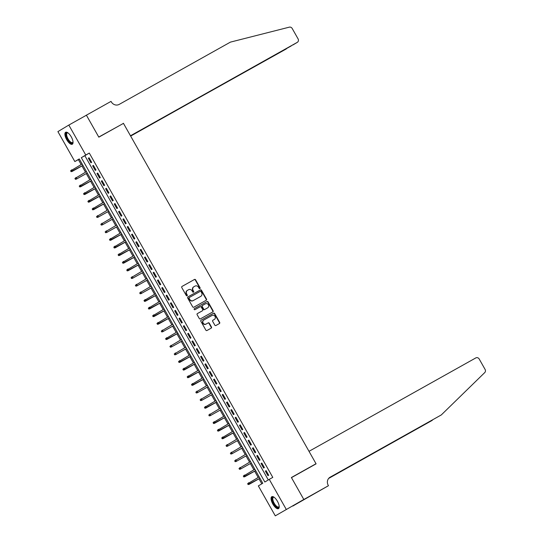 <?xml version="1.0" encoding="UTF-8"?>
<svg xmlns="http://www.w3.org/2000/svg" width="543" height="543" viewBox="0 0 543 543"><rect width="100%" height="100%" fill="white"/><g stroke="black" fill="none" stroke-linecap="round" stroke-linejoin="round"><path stroke-width="0.81" d="M199.905 288.577A0.604 0.557 59.1 0 0 200.095 287.783L195.589 279.821A0.862 0.794 59.1 0 0 194.475 279.462L182.041 286.426A0.862 0.794 59.1 0 0 181.776 287.559L186.276 295.521A0.604 0.557 59.1 0 0 187.07 295.765A0.604 0.557 59.1 0 0 187.247 294.978L186.663 293.946A2.756 2.532 59.1 0 1 187.518 290.315L188.55 289.731A2.756 2.532 59.1 0 1 192.12 290.892L192.704 291.924A0.604 0.557 59.1 0 0 193.491 292.168A0.604 0.557 59.1 0 0 193.668 291.381L193.084 290.349A2.756 2.532 59.1 0 1 193.939 286.718L194.978 286.134A2.756 2.532 59.1 0 1 198.541 287.295L199.125 288.326A0.604 0.557 59.1 0 0 199.905 288.577M199.756 288.632A0.604 0.557 59.1 0 0 199.797 287.96L195.297 279.998A0.862 0.794 59.1 0 0 194.177 279.638L181.939 286.494M186.907 295.826A0.604 0.557 59.1 0 0 186.948 295.154L186.663 293.946M193.328 292.229A0.604 0.557 59.1 0 0 193.376 291.557L193.084 290.349M272.837 504.04A6.842 2.681 60.8 0 1 271.799 496.696A6.842 2.681 60.8 0 1 277.439 501.284A6.842 2.681 60.8 0 1 278.478 508.628A6.842 2.681 60.8 0 1 272.837 504.04M66.667 139.639A6.842 2.681 60.8 0 1 65.628 132.295A6.842 2.681 60.8 0 1 71.276 136.884A6.842 2.681 60.8 0 1 72.314 144.228A6.842 2.681 60.8 0 1 66.667 139.639M214.811 325.135A0.862 0.794 59.1 0 0 215.931 325.501L219.42 323.547A0.862 0.794 59.1 0 0 219.684 322.413L214.682 313.569A0.862 0.794 59.1 0 0 213.569 313.209L201.134 320.173A0.862 0.794 59.1 0 0 200.869 321.307L205.865 330.144A0.862 0.794 59.1 0 0 206.985 330.511L211.193 328.148A0.862 0.794 59.1 0 0 211.465 327.015L209.32 323.228A0.862 0.794 59.1 0 0 208.207 322.868L206.116 324.035A2.301 2.118 59.1 0 1 203.15 323.099A2.301 2.118 59.1 0 1 203.849 320.031L212.035 315.449A2.301 2.118 59.1 0 1 214.349 319.427A2.301 2.118 59.1 0 1 214.302 319.454L212.937 320.221A0.862 0.794 59.1 0 0 212.673 321.354L214.811 325.135M68.818 125.073L86.412 115.218L98.826 137.162L123.458 123.37L316.026 463.729L291.394 477.521L303.808 499.465L275.287 515.85L258.346 485.897L262.771 483.25L79.271 158.909L74.839 161.563L57.897 131.61L68.818 125.073L85.767 155.026L81.335 157.674L264.841 482.014L269.267 479.36L286.215 509.314M269.267 479.36L272.79 477.392L89.283 153.058L85.767 155.026M206.238 300.252A0.862 0.794 59.1 0 0 206.503 299.112L201.501 290.274A0.862 0.794 59.1 0 0 200.387 289.914L187.953 296.878A0.862 0.794 59.1 0 0 187.688 298.012L192.684 306.849A0.862 0.794 59.1 0 0 193.803 307.216L206.238 300.252M212.632 312.008A0.862 0.794 59.1 0 0 212.795 310.935L207.799 302.098L208.091 301.922L213.094 310.759A0.862 0.794 59.1 0 1 212.829 311.899L200.394 318.863A0.862 0.794 59.1 0 1 199.274 318.497L197.136 314.716A0.862 0.794 59.1 0 1 197.401 313.582L202.444 310.759A0.862 0.794 59.1 0 0 202.715 309.619L201.297 307.107A0.862 0.794 59.1 0 0 200.177 306.747L194.93 309.686A0.604 0.557 59.1 0 1 194.326 308.648L194.333 308.641A0.604 0.557 59.1 0 0 194.326 308.648M194.333 308.641L206.978 301.562A0.862 0.794 59.1 0 1 208.091 301.922M91.679 162.35L89.086 157.769L88.353 158.21L90.939 162.791L91.679 162.35M95.996 169.979L93.403 165.405L92.67 165.846L95.256 170.421L95.996 169.979M100.312 177.615L97.72 173.034L96.987 173.475L99.573 178.056L100.312 177.615M104.629 185.244L102.043 180.663L101.303 181.104L103.896 185.686L104.629 185.244M108.946 192.874L106.36 188.299L105.62 188.74L108.213 193.315L108.946 192.874M113.27 200.51L110.677 195.928L109.937 196.369L112.53 200.951L113.27 200.51M117.587 208.139L114.994 203.557L114.254 203.998L116.847 208.58L117.587 208.139M121.903 215.768L119.311 211.193L118.571 211.634L121.164 216.209L121.903 215.768M126.22 223.404L123.628 218.822L122.888 219.263L125.481 223.845L126.22 223.404M130.537 231.033L127.944 226.451L127.211 226.893L129.797 231.474L130.537 231.033M134.854 238.662L132.261 234.087L131.528 234.528L134.114 239.103L134.854 238.662M139.171 246.298L136.585 241.716L135.845 242.158L138.438 246.739L139.171 246.298M143.488 253.927L140.902 249.346L140.162 249.787L142.755 254.368L143.488 253.927M147.805 261.556L145.219 256.982L144.479 257.423L147.072 261.998L147.805 261.556M152.128 269.192L149.535 264.611L148.796 265.052L151.388 269.633L152.128 269.192M156.445 276.821L153.852 272.24L153.112 272.681L155.705 277.263L156.445 276.821M160.762 284.451L158.169 279.876L157.429 280.317L160.022 284.892L160.762 284.451M165.079 292.086L162.486 287.505L161.753 287.946L164.339 292.528L165.079 292.086M169.396 299.716L166.803 295.134L166.07 295.575L168.656 300.157L169.396 299.716M173.712 307.345L171.126 302.77L170.387 303.211L172.973 307.786L173.712 307.345M178.029 314.981L175.443 310.399L174.703 310.84L177.296 315.422L178.029 314.981M182.346 322.61L179.76 318.028L179.02 318.469L181.613 323.051L182.346 322.61M186.67 330.239L184.077 325.664L183.337 326.105L185.93 330.68L186.67 330.239M190.987 337.875L188.394 333.293L187.654 333.735L190.247 338.316L190.987 337.875M195.304 345.504L192.711 340.923L191.971 341.364L194.564 345.945L195.304 345.504M199.62 353.133L197.028 348.558L196.294 349L198.881 353.574L199.62 353.133M203.937 360.769L201.344 356.188L200.611 356.629L203.197 361.21L203.937 360.769M208.254 368.398L205.668 363.817L204.928 364.258L207.514 368.84L208.254 368.398M212.571 376.027L209.985 371.453L209.245 371.894L211.838 376.469L212.571 376.027M216.888 383.663L214.302 379.082L213.562 379.523L216.155 384.105L216.888 383.663M221.211 391.293L218.619 386.711L217.879 387.152L220.472 391.734L221.211 391.293M225.528 398.922L222.935 394.347L222.196 394.788L224.788 399.363L225.528 398.922M229.845 406.558L227.252 401.976L226.512 402.417L229.105 406.999L229.845 406.558M234.162 414.187L231.569 409.605L230.829 410.046L233.422 414.628L234.162 414.187M238.479 421.816L235.886 417.241L235.153 417.682L237.739 422.257L238.479 421.816M242.796 429.452L240.203 424.87L239.47 425.312L242.056 429.893L242.796 429.452M247.113 437.081L244.526 432.5L243.787 432.947L246.379 437.522L247.113 437.081M251.429 444.71L248.843 440.135L248.103 440.577L250.696 445.151L251.429 444.71M255.753 452.346L253.16 447.765L252.42 448.206L255.013 452.787L255.753 452.346M260.07 459.975L257.477 455.401L256.737 455.842L259.33 460.416L260.07 459.975M264.387 467.604L261.794 463.03L261.054 463.471L263.647 468.046L264.387 467.604M89.283 153.058L84.857 155.705L268.303 479.944M265.371 471.1L267.964 475.682L268.704 475.24L266.111 470.659L265.371 471.1L266.124 470.679M79.326 159.011L78.362 159.588L81.165 164.543M81.952 165.934L85.482 172.179M86.269 173.563L89.799 179.808M90.586 181.199L94.115 187.444M94.903 188.828L98.439 195.073M99.22 196.457L102.756 202.702M103.537 204.093L107.073 210.338M107.86 211.722L111.39 217.967M112.177 219.358L115.707 225.596M116.494 226.988L120.023 233.232M120.811 234.617L124.34 240.861M125.128 242.253L128.657 248.49M129.444 249.882L132.974 256.126M133.761 257.511L137.298 263.755M138.078 265.147L141.614 271.385M142.395 272.776L145.931 279.021M146.719 280.405L150.248 286.65M151.035 288.041L154.565 294.279M155.352 295.67L158.882 301.915M159.669 303.299L163.199 309.544M163.986 310.935L167.516 317.173M168.303 318.565L171.839 324.809M172.62 326.194L176.156 332.438M176.937 333.83L180.473 340.067M181.26 341.459L184.79 347.703M185.577 349.088L189.107 355.332M189.894 356.724L193.423 362.962M194.211 364.353L197.74 370.597M198.528 371.982L202.057 378.227M202.844 379.618L206.381 385.856M207.161 387.247L210.698 393.492M211.478 394.876L215.014 401.121M215.802 402.512L219.331 408.75M220.119 410.141L223.648 416.386M224.435 417.771L227.965 424.015M228.752 425.407L232.282 431.644M233.069 433.036L236.599 439.28M237.386 440.665L240.916 446.909M241.703 448.301L245.239 454.539M246.02 455.93L249.556 462.174M250.343 463.559L253.873 469.804M254.66 471.195L258.19 477.433M258.977 478.824L261.807 483.827M312.062 466.104L316.026 463.729M303.808 499.465L275.287 515.85M78.362 159.588L74.839 161.563M84.857 155.705L81.335 157.674M88.353 158.21L89.1 157.789M92.67 165.846L93.416 165.425M96.987 173.475L97.733 173.054M101.303 181.104L102.05 180.683M105.62 188.74L106.374 188.319M109.937 196.369L110.691 195.948M114.254 203.998L115.007 203.577M118.571 211.634L119.324 211.213M122.888 219.263L123.641 218.843M127.211 226.893L127.958 226.472M131.528 234.528L132.275 234.108M135.845 242.158L136.592 241.737M140.162 249.787L140.908 249.366M144.479 257.423L145.232 257.002M148.796 265.052L149.549 264.631M153.112 272.681L153.866 272.26M157.429 280.317L158.183 279.896M161.753 287.946L162.5 287.525M166.07 295.575L166.816 295.161M170.387 303.211L171.133 302.79M174.703 310.84L175.45 310.42M179.02 318.469L179.774 318.055M183.337 326.105L184.091 325.685M187.654 333.735L188.407 333.314M191.971 341.364L192.724 340.95M196.294 349L197.041 348.579M200.611 356.629L201.358 356.208M204.928 364.258L205.675 363.844M209.245 371.894L209.992 371.473M213.562 379.523L214.315 379.102M217.879 387.152L218.632 386.738M222.196 394.788L222.949 394.367M226.512 402.417L227.266 401.996M230.829 410.046L231.583 409.632M235.153 417.682L235.9 417.262M239.47 425.312L240.216 424.891M243.787 432.947L244.533 432.527M248.103 440.577L248.85 440.156M252.42 448.206L253.174 447.785M256.737 455.842L257.491 455.421M261.054 463.471L261.807 463.05M193.824 286.785L193.647 286.894A2.756 2.532 59.1 0 0 192.792 290.525M187.403 290.383L187.22 290.491A2.756 2.532 59.1 0 0 186.364 294.123M206.041 300.36A0.862 0.794 59.1 0 0 206.204 299.288L201.209 290.451A0.862 0.794 59.1 0 0 200.089 290.091L187.851 296.94M200.998 291.639A0.604 0.557 59.1 0 0 200.218 291.387L189.303 297.496A0.604 0.557 59.1 0 0 189.12 298.29L189.731 299.383A2.756 2.532 59.1 0 0 193.301 300.537L200.761 296.363A2.756 2.532 59.1 0 0 201.616 292.725L200.998 291.639M189.283 297.516L189.012 297.673A0.604 0.557 59.1 0 0 188.821 298.474L189.12 298.29M200.577 296.471A2.756 2.532 59.1 0 1 200.469 296.539L193.003 300.713A2.756 2.532 59.1 0 1 189.439 299.56L188.821 298.474M197.306 313.644L202.152 310.935A0.862 0.794 59.1 0 0 202.186 310.908M194.251 308.695L206.978 301.562M207.677 307.827A2.301 2.118 59.1 0 0 208.376 304.759A2.301 2.118 59.1 0 0 205.41 303.815L202.525 305.431A0.862 0.794 59.1 0 0 202.261 306.571L203.679 309.076A0.862 0.794 59.1 0 0 204.792 309.442L207.385 308.003A2.301 2.118 59.1 0 0 207.48 307.942M202.213 305.621L202.234 305.607A0.862 0.794 59.1 0 0 201.969 306.747L202.261 306.571M207.385 308.003L204.501 309.619A0.862 0.794 59.1 0 1 203.387 309.252L201.969 306.747M207.799 302.098A0.862 0.794 59.1 0 0 206.679 301.738M214.105 319.576A2.301 2.118 59.1 0 1 214.01 319.63L212.842 320.282M203.754 320.085L203.557 320.207A2.301 2.118 59.1 0 0 202.858 323.275A2.301 2.118 59.1 0 0 205.824 324.212L206.116 324.035M210.996 328.257A0.862 0.794 59.1 0 0 211.166 327.191L209.028 323.404A0.862 0.794 59.1 0 0 207.915 323.044L205.824 324.212M219.223 323.655A0.862 0.794 59.1 0 0 219.386 322.59L214.39 313.745A0.862 0.794 59.1 0 0 213.27 313.386L201.032 320.241M70.583 170.889L71.309 171.473L70.583 170.889L71.737 169.823L72.518 171.194L71.988 171.513L82.936 165.384M71.309 171.473L82.923 165.371M70.882 170.712L82.149 163.993M71.988 171.513L71.018 171.649M73.033 141.994A5.919 2.321 60.8 0 1 73.013 142.13A5.919 2.321 60.8 0 1 69.266 141.553A5.919 2.321 60.8 0 1 66.09 135.309A5.919 2.321 60.8 0 1 67.78 132.791A5.919 2.321 60.8 0 1 67.909 132.845M67.97 132.886A5.478 2.152 -119.2 0 0 67.21 132.967A5.478 2.152 -119.2 0 0 66.932 136.293A5.478 2.152 -119.2 0 0 69.633 141.092A5.478 2.152 -119.2 0 0 72.565 142.531A5.478 2.152 -119.2 0 0 73.027 141.92M66.008 132.166A6.794 2.667 -119.2 0 0 69.226 142.09A6.794 2.667 -119.2 0 0 72.619 143.97M279.204 506.395A5.919 2.321 60.8 0 1 279.183 506.538A5.919 2.321 60.8 0 1 275.43 505.954A5.919 2.321 60.8 0 1 272.26 499.709A5.919 2.321 60.8 0 1 273.95 497.191A5.919 2.321 60.8 0 1 274.079 497.245M274.14 497.286A5.478 2.152 -119.2 0 0 273.373 497.368A5.478 2.152 -119.2 0 0 273.102 500.694A5.478 2.152 -119.2 0 0 275.803 505.492A5.478 2.152 -119.2 0 0 278.729 506.931A5.478 2.152 -119.2 0 0 279.197 506.327M272.179 496.567A6.794 2.667 -119.2 0 0 275.396 506.49A6.794 2.667 -119.2 0 0 278.79 508.37M130.653 136.083L290.722 46.196M130.585 135.954L286.399 48.863A2.634 2.416 -120.9 0 1 286.344 48.897M123.397 123.254L130.476 135.77L297.272 42.361A2.634 2.416 59.1 0 0 298.087 38.892L292.188 28.474A2.634 2.416 59.1 0 0 289.331 27.15L230.408 42.123L119.209 104.392A6.136 5.647 -120.9 0 1 111.261 101.806L111.023 101.385L86.391 115.184L98.765 137.046L119.426 125.623M86.391 115.184L85.068 115.971M130.551 135.893L297.272 42.361M291.184 45.938L290.81 46.223M309.008 451.328L475.804 357.925A2.634 2.416 59.1 0 1 479.211 359.032L485.103 369.45A2.634 2.416 59.1 0 1 484.756 372.566L441.323 414.92L330.13 477.188A6.136 5.647 59.1 0 0 330.001 477.263A6.136 5.647 59.1 0 0 328.223 485.286L328.461 485.707L303.829 499.499L291.462 477.636L316.094 463.844L309.008 451.328M328.461 485.707L292.881 505.995M292.908 506.035L303.829 499.499M441.323 414.92L329.506 477.596M328.739 478.322L432.018 420.486L328.637 478.437M432.018 420.486L432.723 419.8M76.305 179.149L87.253 173.013L76.305 179.149L75.334 179.285L75.199 178.342L75.334 179.285M74.9 178.518L86.466 171.629M75.199 178.342L76.061 177.452L76.834 178.83L75.626 179.109M79.217 186.154L79.95 186.738L79.217 186.154L80.378 185.088L81.151 186.459L80.622 186.778L91.57 180.649M79.95 186.738L91.557 180.629M79.516 185.977L90.783 179.258M80.622 186.778L79.651 186.914M83.541 193.783L84.267 194.367L83.541 193.783L84.694 192.717L85.468 194.089L84.939 194.408L95.887 188.278M84.267 194.367L95.88 188.265M83.832 193.607L95.1 186.887M84.939 194.408L83.968 194.543M87.857 201.412L88.584 202.003L87.857 201.412L89.011 200.347L89.785 201.724L89.256 202.044L100.204 195.908M88.584 202.003L100.197 195.894M88.149 201.236L99.417 194.523M89.256 202.044L88.285 202.179M92.174 209.048L92.901 209.632L92.174 209.048L93.328 207.983L94.109 209.354L93.572 209.673L104.521 203.544M92.901 209.632L104.514 203.53M92.466 208.872L103.733 202.152M93.572 209.673L92.602 209.808M97.889 217.302L108.838 211.173L97.889 217.302L96.925 217.438L96.783 216.501L96.925 217.438M96.491 216.677L108.05 209.781M96.783 216.501L97.645 215.612L98.426 216.99L97.217 217.261M102.213 224.938L113.154 218.802L102.213 224.938L101.242 225.073L101.107 224.13L101.242 225.073M100.808 224.307L112.374 217.417M101.107 224.13L101.962 223.241L102.742 224.619L101.534 224.897M106.53 232.567L117.471 226.438L106.53 232.567L105.559 232.703L105.423 231.766L105.559 232.703M105.125 231.942L116.691 225.046M105.423 231.766L106.279 230.877L107.059 232.248L105.851 232.526M109.442 239.572L110.168 240.155L109.442 239.572L110.602 238.506L111.376 239.884L110.847 240.196L121.795 234.067M110.168 240.155L121.781 234.053M109.74 239.395L121.008 232.675M110.847 240.196L109.876 240.332M113.758 247.201L114.492 247.791L113.758 247.201L114.919 246.135L115.693 247.513L115.164 247.832L126.112 241.696M114.492 247.791L126.098 241.683M114.057 247.024L125.324 240.311M115.164 247.832L114.193 247.968M118.082 254.837L118.808 255.42L118.082 254.837L119.236 253.771L120.01 255.142L119.48 255.461L130.429 249.332M118.808 255.42L130.422 249.318M118.374 254.66L129.641 247.941M119.48 255.461L118.51 255.597M122.399 262.466L123.125 263.05L122.399 262.466L123.553 261.4L124.327 262.778L123.797 263.09L134.745 256.961M123.125 263.05L134.739 256.948M122.691 262.289L133.958 255.577M123.797 263.09L122.827 263.226M126.716 270.095L127.442 270.685L126.716 270.095L127.87 269.029L128.65 270.407L128.114 270.726L139.062 264.59M127.442 270.685L139.056 264.577M127.008 269.919L138.275 263.206M128.114 270.726L127.143 270.862M132.431 278.355L143.379 272.226L132.431 278.355L131.467 278.491L131.325 277.554L131.467 278.491M131.033 277.731L142.592 270.835M131.325 277.554L132.187 276.665L132.967 278.036L131.759 278.315M136.748 285.985L147.696 279.855L136.748 285.985L135.784 286.12L135.648 285.184L135.784 286.12M135.35 285.36L146.915 278.471M135.648 285.184L136.503 284.294L137.284 285.672L136.076 285.944M141.071 293.62L152.013 287.491L141.071 293.62L140.101 293.756L139.965 292.813L140.101 293.756M139.666 292.989L151.232 286.1M139.965 292.813L140.82 291.93L141.601 293.301L140.393 293.58M143.983 300.625L144.709 301.209L143.983 300.625L145.144 299.56L145.918 300.931L145.388 301.25L156.336 295.12M144.709 301.209L156.323 295.107M144.282 300.449L155.549 293.729M145.388 301.25L144.418 301.385M148.3 308.254L149.026 308.838L148.3 308.254L149.461 307.189L150.235 308.567L149.705 308.879L160.653 302.75M149.026 308.838L160.64 302.736M148.599 308.078L159.866 301.365M149.705 308.879L148.734 309.021M152.624 315.883L153.35 316.474L152.624 315.883L153.778 314.825L154.551 316.196L154.022 316.515L164.97 310.386M153.35 316.474L164.963 310.365M152.916 315.707L164.183 308.994M154.022 316.515L153.051 316.65M156.941 323.519L157.667 324.103L156.941 323.519L158.094 322.454L158.868 323.825L158.339 324.144L169.287 318.015M157.667 324.103L169.28 318.001M157.232 323.343L168.5 316.623M158.339 324.144L157.368 324.28M162.656 331.773L173.604 325.644L162.656 331.773L161.685 331.916L161.549 330.972L161.685 331.916M161.257 331.149L172.817 324.259M161.549 330.972L162.411 330.083L163.185 331.461L161.984 331.739M165.574 338.778L166.301 339.368L165.574 338.778L166.728 337.719L167.509 339.09L166.972 339.409L177.921 333.28M166.301 339.368L177.914 333.259M165.866 338.601L177.133 331.888M166.972 339.409L166.002 339.545M171.289 347.038L182.238 340.909L171.289 347.038L170.326 347.174L170.183 346.237L170.326 347.174M169.891 346.414L181.457 339.518M170.183 346.237L171.045 345.348L171.826 346.719L170.617 346.997M175.613 354.667L186.554 348.538L175.613 354.667L174.642 354.81L174.507 353.866L174.642 354.81M174.208 354.043L185.774 347.153M174.507 353.866L175.362 352.977L176.142 354.355L174.934 354.633M178.525 361.672L179.251 362.262L178.525 361.672L179.679 360.613L180.459 361.984L179.93 362.303L190.878 356.174M179.251 362.262L190.864 356.154M178.823 361.495L190.091 354.783M179.93 362.303L178.959 362.439M182.842 369.308L183.568 369.892L182.842 369.308L184.002 368.242L184.776 369.613L184.247 369.932L195.195 363.803M183.568 369.892L195.181 363.79M183.14 369.131L194.408 362.412M184.247 369.932L183.276 370.068M187.159 376.937L187.892 377.528L187.159 376.937L188.319 375.871L189.093 377.249L188.564 377.561L199.512 371.432M187.892 377.528L199.505 371.419M187.457 376.761L198.724 370.048M188.564 377.561L187.593 377.704M191.482 384.566L192.208 385.157L191.482 384.566L192.636 383.507L193.41 384.878L192.88 385.197L203.829 379.068M192.208 385.157L203.822 379.048M191.774 384.39L203.041 377.677M192.88 385.197L191.91 385.333M197.197 392.827L208.145 386.697L197.197 392.827L196.227 392.962L196.091 392.026L196.227 392.962M195.799 392.202L207.358 385.306M196.091 392.026L196.953 391.136L197.727 392.508L196.525 392.786M201.514 400.456L212.462 394.327L201.514 400.456L200.543 400.598L200.408 399.655L200.543 400.598M200.116 399.831L211.675 392.942M200.408 399.655L201.27 398.766L202.05 400.143L200.842 400.422M204.433 407.46L205.159 408.051L204.433 407.46L205.587 406.402L206.367 407.773L205.831 408.092L216.779 401.963M205.159 408.051L216.772 401.942M204.725 407.284L215.992 400.571M205.831 408.092L204.867 408.227M210.155 415.721L221.096 409.592L210.155 415.721L209.184 415.857L209.048 414.92L209.184 415.857M208.75 415.096L220.315 408.2M209.048 414.92L209.903 414.031L210.684 415.402L209.476 415.68M213.066 422.725L213.793 423.316L213.066 422.725L214.22 421.66L215.001 423.038L214.471 423.35L225.42 417.221M213.793 423.316L225.406 417.207M213.365 422.549L224.632 415.836M214.471 423.35L213.501 423.492M217.383 430.361L218.11 430.945L217.383 430.361L218.544 429.296L219.318 430.667L218.788 430.986L229.737 424.857M218.11 430.945L229.723 424.836M217.682 430.178L228.949 423.465M218.788 430.986L217.818 431.122M221.7 437.991L222.433 438.574L221.7 437.991L222.861 436.925L223.635 438.296L223.105 438.615L234.053 432.486M222.433 438.574L234.04 432.472M221.999 437.814L233.266 431.094M223.105 438.615L222.135 438.751M227.422 446.251L238.37 440.115L227.422 446.251L226.451 446.387L226.316 445.443L226.451 446.387M226.024 445.62L237.583 438.73M226.316 445.443L227.178 444.554L227.951 445.932L226.75 446.21M231.739 453.88L242.687 447.751L231.739 453.88L230.768 454.016L230.632 453.079L230.768 454.016M230.341 453.256L241.9 446.36M230.632 453.079L231.494 452.19L232.268 453.561L231.067 453.839M236.056 461.509L247.004 455.38L236.056 461.509L235.085 461.645L234.949 460.708L235.085 461.645M234.657 460.885L246.217 453.989M234.949 460.708L235.811 459.819L236.592 461.19L235.384 461.469M240.373 469.145L251.321 463.009L240.373 469.145L239.409 469.281L239.266 468.337L239.409 469.281M238.974 468.514L250.533 461.625M239.266 468.337L240.128 467.448L240.909 468.826L239.701 469.104M243.291 476.15L244.017 476.734L243.291 476.15L244.445 475.084L245.226 476.455L244.689 476.774L255.638 470.645M244.017 476.734L255.631 470.625M243.59 475.973L254.857 469.254M244.689 476.774L243.726 476.91M247.608 483.779L248.334 484.363L247.608 483.779L248.762 482.713L249.542 484.084L249.013 484.404L259.954 478.274M248.334 484.363L259.948 478.261M247.907 483.603L259.174 476.883M249.013 484.404L248.042 484.539M297.326 42.334L292.908 44.967"/></g></svg>
